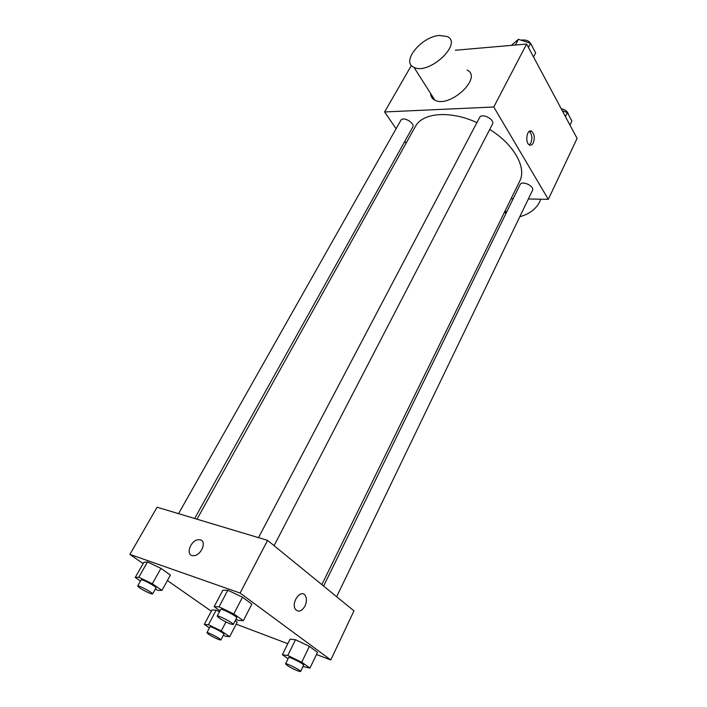 <?xml version="1.0" encoding="UTF-8"?>
<svg xmlns="http://www.w3.org/2000/svg" width="707" height="707" viewBox="0 0 707 707"><rect width="100%" height="100%" fill="white"/><g stroke="black" fill="none" stroke-linecap="round" stroke-linejoin="round"><path stroke-width="1.06" d="M455.352 50.241L526.618 44.046L577.089 138.395L548.314 199.33L528.35 198.985M396.088 128.718L384.608 111.962L493.769 106.996L526.618 44.046M493.769 106.996L548.314 199.33M533.281 142.929C532.159 145.015 530.842 145.677 529.322 144.908C524.638 142.487 527.06 128.276 531.637 131.308C534.43 134.047 534.978 137.927 533.281 142.929M321.844 584.645L519.698 181.16C526.901 167.815 514.113 144.502 489.721 129.452M476.925 122.594C450.085 110.195 422.318 112.66 415.318 126.597L196.997 519.203M406.048 143.256L404.784 141.4M513.185 198.72L511.108 198.685M194.655 518.496L412.711 127.172C415.38 123.106 402.919 115.93 400.825 120.34L178.553 513.662M274.086 545.68L492.417 124.238C495.253 119.571 481.794 112.546 479.585 117.539L258.497 537.647M336.647 596.726L532.459 190.466C534.872 186.25 521.899 180.108 520.087 184.615L323.612 586.094M384.608 111.962L411.403 65.415M467.124 70.046C483.084 77.425 449.643 108.657 434.832 100.111C432.127 98.724 430.713 96.506 430.598 93.465M519.813 216.704C530.427 213.841 537.426 207.999 540.811 199.197M504.701 211.755L505.92 213.567M439.542 35.447L447.213 36.552C463.218 43.481 428.778 75.463 413.966 67.333C400.613 62.092 421.363 36.499 439.542 35.447M529.251 131.387C532.026 134.153 532.565 138.015 530.869 142.982L529.304 144.891M143.114 563.603L129.911 554.394L157.069 507.219L267.582 540.378L353.968 610.857L330.788 659.949L316.462 654.523M129.911 554.394L240.088 593.058L267.582 540.378M240.088 593.058L330.788 659.949M304.991 606.04C301.659 611.458 298.46 612.527 295.402 609.266C290.754 602.541 301.147 588.427 305.318 595.665C306.891 598.546 306.776 602.002 304.991 606.04C301.65 611.449 298.46 612.527 295.393 609.257C290.745 602.541 301.138 588.427 305.309 595.656C306.882 598.546 306.776 602.002 304.982 606.04M140.49 581.013L135.249 577.451L143.839 562.33L147.498 561.941L160.931 568.366L170.431 575.065L160.931 568.366L147.498 561.941L138.828 577.248L152.314 583.77L161.956 590.372L158.121 590.407L155.337 589.055M288.067 658.721L282.393 654.726L290.056 639.155L295.508 639.72L309.374 646.375L317.505 652.349L309.374 646.375L295.508 639.72L287.784 655.486L301.712 662.238L309.958 668.097L303.003 666.542M211.313 611.184L167.4 580.544M287.82 643.697L236.173 624.166M220.001 610.786L214.15 606.668L222.838 590.265L227.813 590.221L242.492 597.212L251.878 604.114L242.492 597.212L227.813 590.221L219.037 606.845L233.796 613.941L243.332 620.719L238.153 620.366L235.944 619.297M209.466 627.878L204.314 624.378L211.959 609.964L216.165 610.15L219.497 611.758L216.165 610.15L208.459 624.741L221.264 630.962L229.678 636.724L225.321 636.238L223.368 635.284M235.201 620.737L237.216 622.151L235.201 620.737M200.435 539.892C207.124 541.491 200.965 555.808 193.559 555.675C184.801 556.321 190.51 539.468 198.888 539.688L200.435 539.892C207.124 541.5 200.965 555.808 193.568 555.675C184.801 556.321 190.51 539.468 198.888 539.688L200.435 539.901M204.314 624.378L208.459 624.741M220.893 640.029L223.942 634.179C224.826 633.339 210.165 625.677 209.988 626.879L206.912 632.721C208.309 634.391 212.162 636.636 218.472 639.455L220.893 640.029C221.759 639.243 207.071 631.563 206.912 632.721M221.264 630.962L225.957 621.966M229.678 636.724L237.216 622.151M211.959 609.964L216.165 610.15M135.249 577.451L138.828 577.248M152.579 594.004L156.008 587.853C157.034 586.916 141.382 578.556 141.117 579.908L137.653 586.032C139.279 588.021 143.512 590.522 150.344 593.544L152.579 594.004C153.578 593.111 137.892 584.742 137.653 586.032M152.314 583.77L160.931 568.366M161.956 590.372L170.431 575.065M143.839 562.33L147.498 561.941M282.393 654.726L287.784 655.486M300.581 671.553L303.639 665.225C304.584 664.235 288.827 656.176 288.642 657.545L285.557 663.855C286.874 665.552 290.869 667.885 297.541 670.837L300.581 671.553C301.509 670.625 285.716 662.53 285.557 663.855M301.712 662.238L309.374 646.375M309.958 668.097L317.505 652.349M290.056 639.155L295.508 639.72M214.15 606.668L219.037 606.845M233.239 624.52L236.695 617.847C237.808 616.716 220.982 607.923 220.69 609.478L217.19 616.133C218.728 618.165 223.12 620.773 230.385 623.945L233.239 624.52C234.317 623.45 217.447 614.639 217.19 616.133M233.796 613.941L242.492 597.212M243.332 620.719L251.878 604.114M222.838 590.265L227.813 590.221M562.357 110.849L567.376 112.554L571.928 121.118L570.001 125.139M565.423 116.584L567.376 112.554M568.561 114.79C567.915 111.724 565.476 109.709 561.234 108.754M511.364 45.372L518.417 39.309L530.559 43.286L535.659 52.875L533.538 56.984M515.403 45.018L518.417 39.309M528.421 47.404L530.559 43.286M532.185 46.353C530.312 41.324 526.627 39.274 521.147 40.202M505.213 210.695L506.406 212.568M434.832 100.111L413.966 67.333M529.287 131.369L531.637 131.308"/></g></svg>
